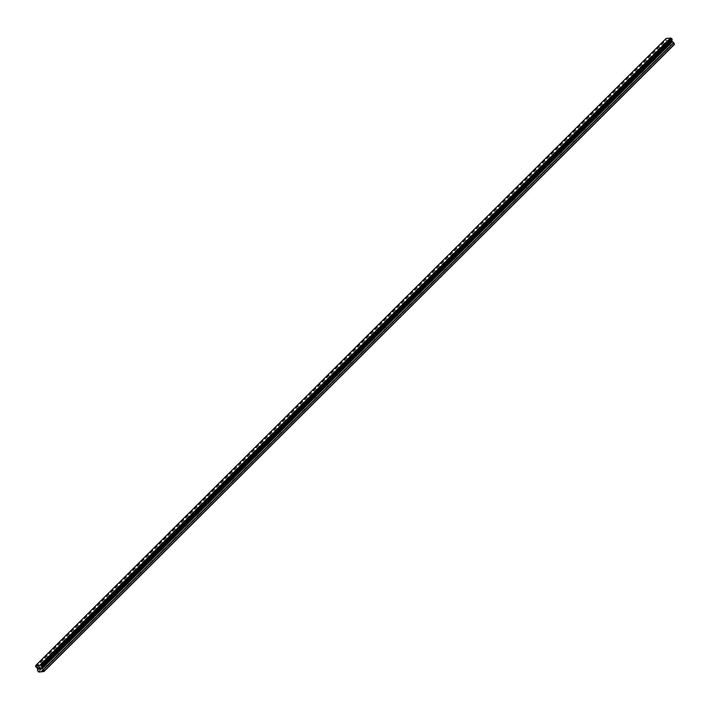 <?xml version="1.0" encoding="UTF-8"?>
<svg xmlns="http://www.w3.org/2000/svg" width="710" height="710" viewBox="0 0 710 710"><rect width="100%" height="100%" fill="white"/><g stroke="black" fill="none" stroke-linecap="round" stroke-linejoin="round"><path stroke-width="0.53" stroke-dasharray="3.55 2.66" d="M43.594 663.007L45.076 662.536L43.594 663.007M46.887 666.885L46.94 666.379L46.097 666.459L45.342 667.214L46.887 666.885M55.3 651.363L56.782 650.892L55.3 651.363M58.593 655.241L58.655 654.726L57.812 654.815L57.057 655.57L58.593 655.241M67.015 639.71L68.497 639.248L67.015 639.71M70.308 643.597L70.361 643.082L69.518 643.171L68.763 643.926L70.308 643.597M78.721 628.066L80.203 627.604L78.721 628.066M82.014 631.944L82.067 631.438L81.224 631.527L80.47 632.273L82.014 631.944M90.427 616.422L91.909 615.952L90.427 616.422M93.72 620.3L93.782 619.794L92.939 619.874L92.176 620.629L93.72 620.3M102.142 604.778L103.616 604.308L102.142 604.778M105.435 608.656L105.488 608.142L104.645 608.23L103.891 608.985L105.435 608.656M113.849 593.125L115.331 592.664L113.849 593.125M117.141 597.012L117.194 596.498L116.351 596.586L115.597 597.341L117.141 597.012M125.555 581.481L127.037 581.02L125.555 581.481M128.847 585.359L128.9 584.854L128.057 584.942L127.303 585.688L128.847 585.359M137.27 569.837L138.743 569.367L137.27 569.837M140.562 573.716L140.615 573.201L139.772 573.289L139.018 574.044L140.562 573.716M148.976 558.184L150.458 557.723L148.976 558.184M152.268 562.072L152.322 561.557L151.478 561.645L150.724 562.4L152.268 562.072M160.682 546.54L162.164 546.079L160.682 546.54M163.974 550.428L164.028 549.913L163.185 550.001L162.43 550.747L163.974 550.428M172.388 534.896L173.87 534.426L172.388 534.896M175.681 538.775L175.743 538.269L174.9 538.349L174.136 539.103L175.681 538.775M184.103 523.252L185.576 522.782L184.103 523.252M187.396 527.131L187.449 526.616L186.606 526.705L185.851 527.459L187.396 527.131M195.809 511.599L197.291 511.138L195.809 511.599M199.102 515.487L199.155 514.972L198.312 515.061L197.557 515.815L199.102 515.487M207.515 499.955L208.997 499.494L207.515 499.955M210.808 503.834L210.861 503.328L210.027 503.417L209.264 504.162L210.808 503.834M219.23 488.311L220.703 487.841L219.23 488.311M222.523 492.19L222.576 491.684L221.733 491.764L220.979 492.518L222.523 492.19M230.936 476.667L232.418 476.197L230.936 476.667M234.229 480.546L234.282 480.031L233.439 480.12L232.685 480.874L234.229 480.546M242.642 465.014L244.125 464.553L242.642 465.014M245.935 468.902L245.988 468.387L245.145 468.476L244.391 469.23L245.935 468.902M254.349 453.37L255.831 452.909L254.349 453.37M257.641 457.249L257.703 456.743L256.86 456.832L256.106 457.604L257.641 457.249M266.064 441.726L267.537 441.256L266.064 441.726M269.356 445.605L269.409 445.09L268.566 445.179L267.812 445.933L269.356 445.605M277.77 430.074L279.252 429.612L277.77 430.074M281.062 433.961L281.116 433.446L280.272 433.535L279.518 434.289L281.062 433.961M289.476 418.43L290.958 417.968L289.476 418.43M292.768 422.317L292.822 421.802L291.988 421.891L291.224 422.636L292.768 422.317M301.191 406.786L302.664 406.315L301.191 406.786M304.483 410.664L304.537 410.158L303.694 410.238L302.939 410.992L304.483 410.664M312.897 395.142L314.379 394.671L312.897 395.142M316.19 399.02L316.243 398.505L315.4 398.594L314.645 399.348L316.19 399.02M324.603 383.489L326.085 383.027L324.603 383.489M327.896 387.376L327.949 386.861L327.106 386.95L326.351 387.704L327.896 387.376M336.309 371.845L337.791 371.383L336.309 371.845M339.602 375.723L339.664 375.217L338.821 375.306L338.067 376.052L339.602 375.723M348.024 360.201L349.506 359.73L348.024 360.201M351.317 364.079L351.37 363.573L350.527 363.653L349.773 364.408L351.317 364.079M359.73 348.557L361.212 348.086L359.73 348.557M363.023 352.435L363.076 351.92L362.233 352.009L361.479 352.764L363.023 352.435M371.436 336.904L372.919 336.442L371.436 336.904M374.729 340.791L374.791 340.276L373.948 340.365L373.185 341.12L374.729 340.791M383.151 325.26L384.625 324.798L383.151 325.26M386.444 329.138L386.497 328.632L385.654 328.721L384.9 329.467L386.444 329.138M394.858 313.616L396.34 313.145L394.858 313.616M398.15 317.494L398.203 316.98L397.36 317.068L396.606 317.823L398.15 317.494M406.564 301.963L408.046 301.502L406.564 301.963M409.856 305.85L409.91 305.336L409.067 305.424L408.312 306.179L409.856 305.85M418.279 290.319L419.752 289.858L418.279 290.319M421.571 294.206L421.625 293.692L420.781 293.78L420.027 294.526L421.571 294.206M429.985 278.675L431.467 278.205L429.985 278.675M433.277 282.553L433.331 282.048L432.488 282.127L431.733 282.882L433.277 282.553M441.691 267.031L443.173 266.561L441.691 267.031M444.984 270.909L445.037 270.395L444.194 270.483L443.439 271.238L444.984 270.909M453.397 255.378L454.879 254.917L453.397 255.378M456.69 259.265L456.752 258.751L455.909 258.839L455.146 259.594L456.69 259.265M465.112 243.734L466.585 243.273L465.112 243.734M468.405 247.612L468.458 247.107L467.615 247.195L466.86 247.941L468.405 247.612M476.818 232.09L478.3 231.62L476.818 232.09M480.111 235.968L480.164 235.463L479.321 235.542L478.567 236.297L480.111 235.968M488.524 220.446L490.006 219.976L488.524 220.446M491.817 224.324L491.87 223.81L491.036 223.898L490.273 224.653L491.817 224.324M500.239 208.793L501.713 208.332L500.239 208.793M503.532 212.68L503.585 212.166L502.742 212.254L501.988 213.009L503.532 212.68M511.945 197.149L513.428 196.688L511.945 197.149M515.238 201.028L515.291 200.522L514.448 200.61L513.694 201.356L515.238 201.028M523.652 185.505L525.134 185.035L523.652 185.505M526.944 189.384L526.997 188.869L526.154 188.958L525.4 189.712L526.944 189.384M535.358 173.852L536.84 173.391L535.358 173.852M538.65 177.74L538.712 177.225L537.869 177.314L537.115 178.068L538.65 177.74M547.073 162.208L548.546 161.747L547.073 162.208M550.365 166.096L550.419 165.581L549.576 165.67L548.821 166.415L550.365 166.096M558.779 150.564L560.261 150.094L558.779 150.564M562.072 154.443L562.125 153.937L561.282 154.017L560.527 154.771L562.072 154.443M570.485 138.92L571.967 138.45L570.485 138.92M573.778 142.799L573.831 142.284L572.997 142.373L572.233 143.127L573.778 142.799M582.2 127.267L583.673 126.806L582.2 127.267M585.493 131.155L585.546 130.64L584.703 130.729L583.948 131.483L585.493 131.155M593.906 115.623L595.388 115.162L593.906 115.623M597.199 119.502L597.252 118.996L596.409 119.085L595.654 119.83L597.199 119.502M605.612 103.979L607.094 103.509L605.612 103.979M608.905 107.858L608.958 107.352L608.115 107.432L607.361 108.186L608.905 107.858M617.327 92.335L618.8 91.865L617.327 92.335M620.611 96.214L620.673 95.699L619.83 95.788L619.076 96.542L620.611 96.214M629.033 80.683L630.515 80.221L629.033 80.683M632.326 84.57L632.379 84.055L631.536 84.144L630.782 84.898L632.326 84.57M640.74 69.039L642.222 68.577L640.74 69.039M644.032 72.917L644.085 72.411L643.242 72.5L642.488 73.245L644.032 72.917M652.446 57.395L653.928 56.924L652.446 57.395M655.738 61.273L655.8 60.758L654.957 60.847L654.194 61.601L655.738 61.273M664.161 45.742L665.634 45.28L664.161 45.742M667.453 49.629L667.506 49.114L666.663 49.203L665.909 49.957L667.453 49.629M39.201 669.113L39.84 669.139M39.236 667.915L38.535 667.897M39.796 667.826L40.452 667.959L40.346 668.989L41.02 669.015M670.533 40.843L670.79 41.375L669.947 40.905L670.533 40.852M671.092 41.988L670.497 42.05L671.092 41.988M670.542 42.13L671.207 42.067L670.568 40.754L669.903 40.816L670.568 40.754L671.207 42.067L670.542 42.13M669.104 40.905L669.725 42.218L669.086 40.905M669.725 42.218L669.246 41.065L669.725 42.218M666.184 38.376L666.095 38.66A0.87 0.568 45.2 0 1 665.882 39.281L666.282 40.097A0.87 0.568 45.2 0 1 667.036 40.603L668.021 41.925L667.728 43.372L669.006 45.12L674.322 44.57M35.784 666.015L665.882 39.281M654.78 61.14L665.962 50.011M643.065 72.784L654.247 61.663M631.359 84.428L642.541 73.307M619.653 96.081L630.835 84.951M607.938 107.725L619.129 96.604M596.231 119.369L607.414 108.248M584.525 131.022L595.708 119.892M572.819 142.666L584.002 131.536M561.104 154.31L572.287 143.189M549.398 165.954L560.58 154.833M537.692 177.606L548.874 166.477M525.977 189.25L537.168 178.121M514.271 200.894L525.453 189.774M502.565 212.538L513.747 201.418M490.858 224.191L502.041 213.062M479.143 235.835L490.326 224.715M467.437 247.479L478.62 236.359M455.731 259.132L466.914 248.003M444.016 270.776L455.199 259.647M432.31 282.42L443.493 271.3M420.604 294.064L431.786 282.944M408.898 305.717L420.08 294.588M397.183 317.361L408.365 306.232M385.477 329.005L396.659 317.885M373.771 340.649L384.953 329.529M362.056 352.302L373.238 341.173M350.349 363.946L361.532 352.826M338.643 375.59L349.826 364.47M326.928 387.243L338.12 376.114M315.222 398.887L326.405 387.758M303.516 410.531L314.699 399.411M291.81 422.175L302.992 411.055M280.095 433.828L291.277 422.698M268.389 445.472L279.571 434.342M256.683 457.116L267.865 445.995M244.968 468.76L256.159 457.639M233.262 480.413L244.444 469.283M221.555 492.057L232.738 480.936M209.849 503.701L221.032 492.58M198.134 515.353L209.317 504.224M186.428 526.997L197.611 515.868M174.722 538.641L185.905 527.521M163.007 550.285L174.19 539.165M151.301 561.938L162.483 550.809M139.595 573.582L150.777 562.453M127.889 585.226L139.071 574.106M116.174 596.87L127.356 585.75M104.468 608.523L115.65 597.394M92.761 620.167L103.944 609.047M81.046 631.811L92.229 620.691M69.34 643.464L80.523 632.335M57.634 655.108L68.817 643.979M45.919 666.752L57.111 655.632M40.967 671.678L45.396 667.276M38.686 672.086L669.006 45.12M666.486 49.496L671.101 44.899M654.957 60.847L665.909 49.957M655.8 60.758L666.752 49.869M655.898 61.025L667.08 49.895M643.242 72.5L654.194 61.601M644.085 72.411L655.037 61.513M644.192 72.668L655.374 61.548M631.536 84.144L642.488 73.245L640.589 69.367M632.379 84.055L643.331 73.157M632.486 84.312L643.668 73.192M619.83 95.788L630.782 84.898M620.673 95.699L631.625 84.809M620.771 95.965L631.953 84.836M608.115 107.432L619.076 96.542L617.176 92.664M608.958 107.352L619.91 96.454M609.065 107.609L620.247 96.489M596.409 119.085L607.361 108.186M597.252 118.996L608.204 108.097M597.359 119.253L608.541 108.133M584.703 130.729L595.654 119.83M585.546 130.64L596.498 119.75M585.644 130.897L596.826 119.777M572.997 142.373L583.948 131.483M573.831 142.284L584.791 131.394M573.937 142.55L585.12 131.421M561.282 154.017L572.233 143.127M562.125 153.937L573.077 143.038M562.231 154.194L573.414 143.074M549.576 165.67L560.527 154.771L558.628 150.893M550.419 165.581L561.37 154.682M550.525 165.838L561.708 154.718M537.869 177.314L548.821 166.415M538.712 177.225L549.664 166.335M538.81 177.491L549.993 166.362M526.154 188.958L537.115 178.068L535.216 174.181M526.997 188.869L537.949 177.979M527.104 189.135L538.286 178.006M514.448 200.61L525.4 189.712M515.291 200.522L526.243 189.623M515.398 200.779L526.58 189.659M502.742 212.254L513.694 201.356L511.795 197.478M503.585 212.166L514.537 201.267M503.683 212.423L514.865 201.303M491.036 223.898L501.988 213.009M491.87 223.81L502.831 212.92M491.977 224.076L503.159 212.947M479.321 235.542L490.273 224.653M480.164 235.463L491.116 224.564M480.271 235.72L491.453 224.6M467.615 247.195L478.567 236.297M468.458 247.107L479.41 236.208M468.556 247.364L479.747 236.244M455.909 258.839L466.86 247.941M456.752 258.751L467.704 247.861M456.849 259.008L468.032 247.888M444.194 270.483L455.146 259.594L453.255 255.706M445.037 270.395L455.989 259.505M445.143 270.661L456.326 259.532M432.488 282.127L443.439 271.238M433.331 282.048L444.282 271.149M433.437 282.305L444.62 271.185M420.781 293.78L431.733 282.882L429.834 279.003M421.625 293.692L432.576 282.793M421.722 293.949L432.905 282.829M409.067 305.424L420.027 294.526M409.91 305.336L420.87 294.446M410.016 305.602L421.199 294.472M397.36 317.068L408.312 306.179M398.203 316.98L409.155 306.09M398.31 317.246L409.492 306.116M385.654 328.721L396.606 317.823M386.497 328.632L397.449 317.734M386.595 328.89L397.786 317.769M373.948 340.365L384.9 329.467L383.001 325.588M374.791 340.276L385.743 329.378M374.889 340.534L386.071 329.413M362.233 352.009L373.185 341.12M363.076 351.92L374.028 341.031M363.183 352.187L374.365 341.057M350.527 363.653L361.479 352.764L359.579 348.885M351.37 363.573L362.322 352.675M351.477 363.831L362.659 352.71M338.821 375.306L349.773 364.408M339.664 375.217L350.616 364.319M339.762 375.475L350.944 364.354M327.106 386.95L338.067 376.052M327.949 386.861L338.901 375.972M328.055 387.119L339.238 375.998M315.4 398.594L326.351 387.704M316.243 398.505L327.195 387.616M316.349 398.771L327.532 387.642M303.694 410.238L314.645 399.348M304.537 410.158L315.488 399.26M304.634 410.415L315.817 399.295M291.988 421.891L302.939 410.992L301.04 407.114M292.822 421.802L303.782 410.904M292.928 422.059L304.111 410.939M280.272 433.535L291.224 422.636M281.116 433.446L292.067 422.556M281.222 433.712L292.405 422.583M268.566 445.179L279.518 434.289L277.619 430.402M269.409 445.09L280.361 434.2M269.516 445.356L280.698 434.227M256.86 456.832L267.812 445.933M257.703 456.743L268.655 445.844M257.801 457L268.983 445.88M245.145 468.476L256.106 457.577L254.207 453.699M245.988 468.387L256.94 457.488M246.095 468.644L257.277 457.524M233.439 480.12L244.391 469.23M234.282 480.031L245.234 469.141M234.389 480.297L245.571 469.168M221.733 491.764L232.685 480.874L230.786 476.996M222.576 491.684L233.528 480.785M222.674 491.941L233.856 480.821M210.027 503.417L220.979 492.518M210.861 503.328L221.822 492.429M210.968 503.585L222.15 492.465M198.312 515.061L209.264 504.162M199.155 514.972L210.107 504.082M199.262 515.229L210.444 504.109M186.606 526.705L197.557 515.815L195.658 511.928M187.449 526.616L198.401 515.726M187.546 526.882L198.738 515.753M174.9 538.349L185.851 527.459M175.743 538.269L186.695 527.37M175.84 538.526L187.023 527.406M163.185 550.001L174.136 539.103L172.246 535.225M164.028 549.913L174.98 539.014M164.134 550.17L175.317 539.05M151.478 561.645L162.43 550.747M152.322 561.557L163.273 550.667M152.428 561.823L163.611 550.694M139.772 573.289L150.724 562.4L148.825 558.513M140.615 573.201L151.567 562.311M140.713 573.467L151.896 562.338M128.057 584.942L139.018 574.044M128.9 584.854L139.861 573.955M129.007 585.111L140.19 573.991M116.351 596.586L127.303 585.688L125.413 581.809M117.194 596.498L128.146 585.599M117.301 596.755L128.483 585.635M104.645 608.23L115.597 597.341M105.488 608.142L116.44 597.252M105.586 608.408L116.777 597.279M92.939 619.874L103.891 608.985L101.992 605.106M93.782 619.794L104.734 608.896M93.88 620.052L105.062 608.932M81.224 631.527L92.176 620.629M82.067 631.438L93.019 620.54M82.174 631.696L93.356 620.576M69.518 643.171L80.47 632.273M70.361 643.082L81.313 632.193M70.468 643.34L81.65 632.219M57.812 654.815L68.763 643.926L66.864 640.038M58.655 654.726L69.607 643.837M58.752 654.993L69.935 643.863M46.097 666.459L57.057 655.57M46.94 666.379L57.892 655.481M47.046 666.637L58.229 655.516M667.604 49.38L672.228 44.783M41.908 671.749L46.523 667.16M667.506 49.114L672.006 44.641M666.663 49.203L671.163 44.73M35.775 665.59L666.095 38.624M35.775 665.625L666.095 38.66M36.716 667.569L667.036 40.603M36.805 667.631L667.125 40.665M38.056 671.66L668.367 44.694M40.843 671.696L45.342 667.214L43.452 663.335M41.686 671.607L46.185 667.125M35.5 666.344L665.82 39.378M35.518 666.45L665.829 39.485M35.722 666.885L666.042 39.911M35.811 666.983L666.131 40.017M35.873 667.027L666.193 40.062M35.962 667.063L666.282 40.097M37.106 667.826L667.427 40.86M37.284 668.039L667.604 41.073M37.71 668.891L668.021 41.925M37.736 669.113L668.057 42.147M37.381 670.116L667.702 43.15M37.408 670.338L667.728 43.372M45.076 662.536L46.984 666.45M43.558 663.051L44.783 662.448M56.782 650.892L58.69 654.797M55.265 651.398L56.498 650.804M68.497 639.248L70.396 643.153M66.971 639.754L68.204 639.16M80.203 627.604L82.103 631.509M78.677 628.11L79.91 627.507M91.909 615.952L93.818 619.857M90.392 616.466L91.617 615.863M103.616 604.308L105.524 608.213M102.098 604.813L103.332 604.219M115.331 592.664L117.23 596.569M113.804 593.169L115.038 592.566M127.037 581.02L128.945 584.925M125.519 581.525L126.744 580.922M138.743 569.367L140.651 573.272M137.225 569.881L138.459 569.278M150.458 557.723L152.357 561.628M148.931 558.229L150.165 557.634M162.164 546.079L164.072 549.984M160.646 546.585L161.871 545.981M173.87 534.426L175.778 538.34M172.352 534.941L173.577 534.337M185.576 522.782L187.484 526.687M184.059 523.288L185.292 522.693M197.291 511.138L199.19 515.043M195.765 511.644L196.998 511.049M208.997 499.494L210.905 503.399M207.48 500L208.704 499.396M220.703 487.841L222.612 491.746M219.186 488.356L220.419 487.752M232.418 476.197L234.318 480.102M230.892 476.703L232.126 476.108M244.125 464.553L246.033 468.458M242.607 465.059L243.832 464.455M255.831 452.909L257.739 456.814M254.313 453.415L255.538 452.811M267.537 441.256L269.445 445.161M266.019 441.771L267.253 441.167M279.252 429.612L281.151 433.517M277.725 430.118L278.959 429.523M290.958 417.968L292.866 421.873M289.44 418.474L290.665 417.87M302.664 406.315L304.572 410.229M301.147 406.83L302.38 406.226M314.379 394.671L316.278 398.576M312.853 395.177L314.086 394.582M326.085 383.027L327.993 386.932M324.568 383.533L325.792 382.938M337.791 371.383L339.7 375.288M336.274 371.889L337.507 371.286M349.506 359.73L351.406 363.635M347.98 360.245L349.214 359.642M361.212 348.086L363.112 351.991M359.686 348.592L360.92 347.998M372.919 336.442L374.827 340.347M371.401 336.948L372.626 336.345M384.625 324.798L386.533 328.703M383.107 325.304L384.341 324.701M396.34 313.145L398.239 317.05M394.813 313.66L396.047 313.057M408.046 301.502L409.954 305.406M406.528 302.007L407.753 301.413M419.752 289.858L421.66 293.762M418.234 290.363L419.468 289.76M431.467 278.205L433.366 282.118M429.94 278.719L431.174 278.116M443.173 266.561L445.081 270.466M441.655 267.067L442.88 266.472M454.879 254.917L456.787 258.822M453.362 255.422L454.586 254.828M466.585 243.273L468.493 247.178M465.068 243.778L466.301 243.175M478.3 231.62L480.2 235.525M476.774 232.135L478.007 231.531M490.006 219.976L491.915 223.881M488.489 220.482L489.714 219.887M501.713 208.332L503.621 212.237M500.195 208.838L501.429 208.234M513.428 196.688L515.327 200.593M511.901 197.194L513.135 196.59M525.134 185.035L527.042 188.94M523.616 185.55L524.841 184.946M536.84 173.391L538.748 177.296M535.322 173.897L536.547 173.302M548.546 161.747L550.454 165.652M547.028 162.253L548.262 161.649M560.261 150.094L562.16 154.008M558.734 150.609L559.968 150.005M571.967 138.45L573.875 142.355M570.449 138.956L571.674 138.361M583.673 126.806L585.581 130.711M582.156 127.312L583.389 126.717M595.388 115.162L597.288 119.067M593.862 115.668L595.095 115.064M607.094 103.509L609.003 107.414M605.577 104.024L606.802 103.42M618.8 91.865L620.709 95.77M617.283 92.371L618.516 91.776M630.515 80.221L632.415 84.126M628.989 80.727L630.223 80.123M642.222 68.577L644.13 72.482M640.695 69.083L641.929 68.479M653.928 56.924L655.836 60.829M652.41 57.439L653.635 56.836M665.634 45.28L667.542 49.185M664.116 45.786L665.35 45.191M664.01 46.07L665.918 49.984M652.304 57.723L654.203 61.628M628.882 81.011L630.791 84.916M605.47 104.308L607.37 108.213M593.755 115.952L595.663 119.857M582.049 127.596L583.957 131.501M570.343 139.249L572.242 143.154M546.922 162.537L548.83 166.442M523.51 185.834L525.409 189.739M500.089 209.122L501.997 213.027M488.382 220.774L490.282 224.679M476.667 232.418L478.575 236.323M464.961 244.062L466.869 247.967M441.549 267.359L443.448 271.264M418.128 290.647L420.036 294.552M406.422 302.291L408.321 306.205M394.707 313.944L396.615 317.849M371.294 337.232L373.194 341.137M347.873 360.529L349.781 364.434M336.167 372.173L338.075 376.078M324.461 383.817L326.36 387.722M312.746 395.47L314.654 399.375M289.334 418.758L291.233 422.663M265.913 442.055L267.821 445.96M242.5 465.343L244.4 469.248M219.079 488.64L220.987 492.545M207.373 500.284L209.273 504.189M183.952 523.581L185.86 527.486M160.531 546.869L162.439 550.774M137.119 570.166L139.027 574.071M113.698 593.453L115.606 597.359M90.285 616.75L92.185 620.655M78.57 628.394L80.478 632.299M55.158 651.691L57.066 655.596M41.677 666.539L671.988 39.574M35.695 666.158L666.007 39.192"/><path stroke-width="1.06" d="M38.651 667.977L38.908 668.5L38.651 667.968L39.245 667.915L38.651 667.977M39.21 669.113L38.952 668.589L39.796 669.051L39.174 669.21L38.526 667.897L39.236 667.915M38.535 667.897L39.174 669.202L39.84 669.139M39.796 667.826L40.514 668.092L40.346 668.997L41.02 669.015L40.23 669.095L40.426 668.092L39.893 668.101M39.867 668.03L40.434 668.092L40.23 669.095L41.02 669.015M43.541 669.707L41.925 668.456L41.588 667.063A0.87 0.568 45.2 0 1 41.801 666.459L41.402 665.643A0.87 0.568 45.2 0 1 40.63 665.119L35.775 665.625A0.87 0.568 45.2 0 1 35.562 666.246L35.962 667.063A0.87 0.568 45.2 0 1 36.716 667.569L37.71 668.891L37.408 670.338L38.686 672.086L44.002 671.536L43.541 669.707L673.861 42.742L672.246 41.491L671.909 40.097A0.87 0.568 45.2 0 1 671.9 39.716M672.166 39.44L41.846 666.406L672.148 39.476L671.722 38.677A0.87 0.568 45.2 0 1 670.95 38.154L666.184 38.376L35.864 665.341M44.002 671.536L674.322 44.57L673.861 42.742M44.18 671.03L674.5 44.064M41.562 667.134L671.882 40.168M41.588 667.063L671.909 40.097M41.482 665.669L671.802 38.704M41.402 665.643L671.722 38.677M40.63 665.119L670.95 38.154M40.594 665.092L670.914 38.127M40.284 664.879L670.604 37.914M43.354 669.503L673.675 42.538M42.103 668.66L672.423 41.695M41.925 668.456L672.246 41.491M41.508 667.604L671.829 40.639M41.482 667.373L671.802 40.408M41.863 666.362L672.184 39.396M41.846 666.246L672.166 39.281M41.642 665.82L671.962 38.855M41.553 665.723L671.873 38.757M41.828 666.441L672.148 39.476"/></g></svg>
